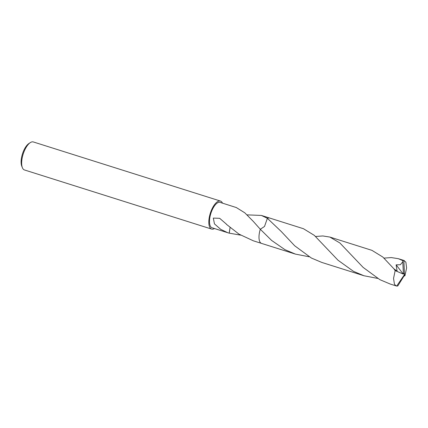 <?xml version="1.0" encoding="UTF-8"?>
<svg xmlns="http://www.w3.org/2000/svg" width="428" height="428" viewBox="0 0 428 428"><rect width="100%" height="100%" fill="white"/><g stroke="black" fill="none" stroke-linecap="round" stroke-linejoin="round"><path stroke-width="0.64" d="M222.49 203.15A14.686 6.019 107.5 0 0 220.479 201.069L33.325 141.952A14.686 6.019 107.5 0 0 30.27 142.631A14.686 6.019 107.5 0 0 25.343 148.816A14.686 6.019 107.5 0 0 22.368 167.658A14.686 6.019 107.5 0 0 24.476 169.964L211.63 229.082A14.686 6.019 107.5 0 0 214.476 228.536M220.479 201.069A14.686 6.019 107.5 0 0 212.497 207.933A14.686 6.019 107.5 0 0 211.63 229.082M30.27 142.631L28.858 143.562A13.22 5.42 107.5 0 0 24.423 149.131A13.22 5.42 107.5 0 0 21.742 166.085L22.368 167.658M247.074 214.867L261.401 215.439L267.382 218.296L264.509 226.471L260.299 229.253L253.269 221.372L244.811 212.828L236.384 207.585A13.311 5.457 -72.5 0 1 236.449 207.591L220.067 202.38A13.311 5.457 107.5 0 0 212.834 208.602A13.311 5.457 107.5 0 0 212.047 227.766L227.824 232.752L220.698 229.338L214.46 223.881L213.321 218.098L219.65 218.301L226.417 224.138A13.311 5.457 107.5 0 0 226.401 224.309L238.979 234.127L253.381 240.825L261.428 243.366M267.388 218.296A13.311 5.457 107.5 0 0 267.382 218.296L281.287 231.543L294.694 245.79L311.381 258.036L321.851 262.45L363.923 275.739L353.458 271.325L338.002 260.224L314.329 235.373L303.479 228.729L269.57 218.013A13.316 5.457 107.5 0 0 267.388 218.296L264.509 226.476L260.294 229.253A13.311 5.457 107.5 0 0 259.432 240.707M240.67 235.149L229.237 233.153A13.311 5.457 -72.5 0 1 229.173 233.142L227.824 232.752M229.237 233.153L230.077 227.6M229.173 233.142L230.061 227.589M379.85 279.661L390.309 284.074L396.248 285.952L394.445 284.272L393.541 278.409L395.156 270.608L393.942 268.843L382.841 257.046L371.943 250.353L329.87 237.064L339.859 242.954L363.147 267.414L379.85 279.661M402.785 261.813L403.358 273.016L404.487 274.594L396.692 286.048A13.311 5.457 107.5 0 0 397.821 285.925L404.182 275.718L404.487 274.594L403.855 260.481A13.311 5.457 107.5 0 0 402.732 260.599L402.785 261.813L400.324 264.75L396.135 264.83L397.098 271.111L393.942 268.843M396.692 286.048L396.248 285.947M315.532 236.491L322.83 235.951L329.87 237.064M259.833 241.756A13.316 5.457 107.5 0 0 261.551 243.409L295.459 254.12L284.995 249.701L271.598 240.418L260.299 229.253A13.316 5.457 107.5 0 0 259.833 241.756M309.128 256.773L295.459 254.12M383.996 258.116L391.294 257.576L398.329 258.689L402.732 260.599M403.855 260.481L405.894 262.187L406.6 267.987L404.942 275.771L403.995 276.087M377.592 278.398L363.923 275.739M404.192 275.685L404.588 275.616L404.037 276.001M404.23 275.541L404.551 274.755L404.942 275.771M403.358 273.016L403.23 274.054L396.135 264.83M403.326 273.005L404.487 274.594M403.23 274.054L395.156 270.608M269.447 217.98L261.401 215.439M404.267 260.566L398.329 258.689"/></g></svg>
